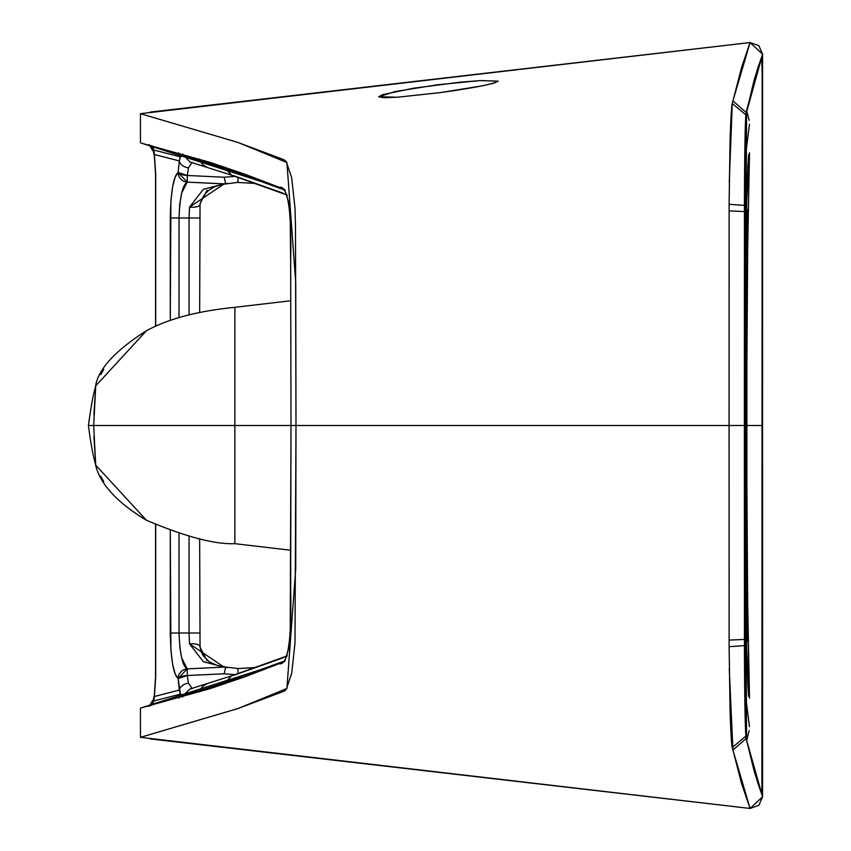 <?xml version="1.0" encoding="UTF-8"?>
<svg xmlns="http://www.w3.org/2000/svg" width="851" height="851" viewBox="0 0 851 851"><rect width="100%" height="100%" fill="white"/><g stroke="black" fill="none" stroke-linecap="round" stroke-linejoin="round"><path stroke-width="1.28" d="M140.447 113.662L140.447 142.915L140.447 113.672L237.695 142.362L283.66 159.594L286.266 161.594L291.702 177.848L294.989 207.931L295.478 225.781L295.988 425.5L290.999 425.5L290.659 588.913C291.755 640.824 287.925 665.769 279.171 663.727L140.447 708.085L210.314 688.565L244.748 676.843L284.394 661.663L288.936 647.973L290.202 634.708L290.999 425.5L295.988 425.5L295.733 282.351L286.904 162.52L238.142 142.521L140.447 113.672L750.071 42.55L741.551 67.559L732.275 103.524C731.562 105.705 730.828 117.683 730.084 139.458L729.116 204.304L729.116 640.101L744.434 639.441L744.37 425.5L295.988 425.5L295.733 568.649L286.904 688.48L238.142 708.479L140.447 737.328L750.071 808.45L741.551 783.441L732.275 747.476C731.562 745.295 730.828 733.317 730.084 711.542L729.116 646.696L729.073 425.5L295.988 425.5L294.989 643.069L291.702 673.152L286.266 689.406L284.298 691.118L237.695 708.638L140.447 737.328L140.447 708.085L140.447 737.338M744.434 645.622L744.434 639.441L729.116 640.101L729.116 646.696L744.434 645.622C744.572 693.012 745.04 723.201 745.848 736.189C745.04 723.371 744.572 693.182 744.434 645.622L745.848 736.189L732.275 747.476L745.848 736.189L746.136 738.54L744.891 703.968L744.434 645.622L744.434 211.559L729.116 210.899L729.073 425.5L744.37 425.5L744.434 205.378C744.572 157.818 745.04 127.629 745.848 114.811L762.581 54.209L758.858 45.656L750.071 42.55L150.159 112.098M729.243 668.535L732.913 750.082L746.136 738.54L732.913 750.082L750.071 808.45L762.581 796.791L746.136 738.54L757.294 781.367L761.315 793.079C762.07 796.355 762.379 774.718 762.23 728.158L762.23 425.5L746.093 425.5L762.581 425.5L762.581 796.791L762.581 54.209L750.071 42.55L732.913 100.918L746.136 112.46L732.913 100.918L732.275 103.524L745.848 114.811L732.275 103.524L729.243 182.465M150.159 738.902L750.071 808.45L758.858 805.344L762.581 796.791L754.348 771.814L746.136 738.54L757.347 781.526L761.56 793.717L761.9 792.111L762.156 71.718L761.56 57.283L757.347 69.474L746.136 112.46L757.294 69.633L761.315 57.921C762.07 54.645 762.379 76.282 762.23 122.842L762.581 425.5L762.581 54.209L754.348 79.186L745.848 114.811L744.434 205.378L729.116 204.304L729.116 210.899L744.434 211.559L744.37 425.5L744.434 205.378C744.572 157.988 745.04 127.799 745.848 114.811L744.434 205.378M149.574 705.862L150.925 703.713A10.01 9.744 -43 0 1 153.329 699.937L148.968 706.404M480.964 80.526L459.2 82.281L413.437 88.227L382.45 94.684L378.684 96.823L384.014 97.727L397.672 97.205L440.722 92.546L482.209 85.866L494.388 83.026L498.133 81.047M749.178 730.637L746.604 740.647L744.997 425.5L744.37 425.5L744.997 425.5L745.519 688.895L745.88 698.267L749.465 726.669M153.031 701.777L151.744 703.256A5.851 5.787 -105.7 0 1 150.308 705.681A5.851 5.787 74.3 0 0 151.744 703.256L151.616 703.32A5.851 5.787 -105.8 0 1 150.201 705.702A5.851 5.787 74.2 0 0 151.616 703.32L151.744 703.256A9.744 9.478 -133 0 1 153.233 700.224A9.744 9.478 47 0 0 151.744 703.256L152.616 702.394M148.968 144.596L153.329 151.074M141.415 143.149L279.171 187.273L244.748 174.157L210.314 162.435L141.415 143.149M281.777 188.273L279.171 187.273C287.925 185.231 291.755 210.176 290.659 262.087L290.202 216.292L288.936 203.027L284.394 189.337L281.777 188.273M290.999 425.5L290.659 262.087L290.999 425.5L234.855 425.5L234.855 543.672L234.855 307.328L234.855 425.5L93.695 425.5L236.738 425.5M749.178 120.363L746.604 110.353L744.997 425.5L745.231 179.944L745.88 152.733L749.465 124.331M747.944 641.484L746.497 425.5L746.88 560.224L749.167 686.959A9.744 9.435 178.2 0 0 749.157 686.619A9.744 9.435 -1.8 0 1 749.167 686.959L749.476 698.203L747.976 686.991L746.721 649.26A9.744 7.808 -1.1 0 0 746.721 649.047C745.753 583.818 745.295 509.302 745.338 425.5L745.338 425.5C745.316 513.334 745.784 587.924 746.721 649.26L745.338 425.5C745.529 345.442 745.263 303.488 746.721 201.932A9.744 7.808 -178.9 0 0 746.721 201.74L745.338 425.5C745.316 337.666 745.784 263.076 746.721 201.74A9.744 7.808 1.1 0 1 746.721 201.953C749.103 124.448 748.954 168.913 749.199 154.882M180.423 694.32L178.093 678.534L179.327 690.076A9.744 6.882 -10 0 1 188.433 683.193A9.744 6.882 170 0 0 179.327 690.076L154.403 696.49L153.52 701.064L180.242 694.171L153.52 701.064A5.851 5.755 -103.6 0 1 151.733 705.319A5.851 5.755 76.4 0 0 153.52 701.064L154.403 696.49A9.744 6.404 -171.3 0 1 154.393 694.905A9.744 6.404 8.7 0 0 154.403 696.49L155.69 676.949L154.403 696.49L179.327 690.076L180.242 694.171A5.851 5.755 -105.3 0 1 178.784 698.097A5.851 5.755 74.7 0 0 180.242 694.171L183.582 695.214L182.603 697.001L183.582 695.214L200.262 690.438A5.851 5.755 -106.5 0 1 199.496 691.969A5.851 5.755 73.5 0 0 200.262 690.438L225.409 682.342L224.738 683.821L225.409 682.342L285.276 660.727L225.409 682.342L231.504 675.864L225.409 682.342L200.262 690.438A9.744 9.584 -106.5 0 1 206.453 684.289A9.744 9.584 73.5 0 0 200.262 690.438L183.582 695.214L189.943 689.012L192.188 688.64L188.433 683.193L187.316 675.524L224.207 673.779L235.184 674.652L224.207 673.779L225.632 667.099L224.207 673.779L187.316 675.524A9.744 3.032 176.8 0 0 178.093 678.534L175.178 673.971L172.657 664.408L170.902 650.185L170.285 530.652M152.616 148.606L151.744 147.744A5.851 5.787 105.7 0 0 150.308 145.319A5.851 5.787 -74.3 0 1 151.744 147.744A9.744 9.478 133 0 0 153.233 150.776A9.744 9.478 -47 0 1 151.744 147.744L151.616 147.68A5.851 5.787 105.8 0 0 150.201 145.298A5.851 5.787 -74.2 0 1 151.616 147.68L149.574 145.138M189.943 161.988L182.603 153.999L183.582 155.786L200.262 160.562A9.744 9.584 106.5 0 0 206.453 166.711A9.744 9.584 -73.5 0 1 200.262 160.562A5.851 5.755 106.5 0 0 199.496 159.031A5.851 5.755 -73.5 0 1 200.262 160.562L225.409 168.658L231.504 175.136L224.738 167.179L225.409 168.658L285.276 190.273L225.409 168.658L183.582 155.786L180.242 156.829L179.327 160.924L154.403 154.51L155.69 174.051L154.403 154.51A9.744 6.404 171.3 0 0 154.393 156.095A9.744 6.404 -8.7 0 1 154.403 154.51L153.52 149.936L150.925 147.287A10.01 9.744 43 0 0 153.276 151.01M237.972 668.641L238.046 673.705L237.94 668.535L255.991 667.535M207.059 660.812L199.921 646.994A9.744 3.213 -3.5 0 0 200.049 646.43A9.744 3.213 -3.5 0 0 189.507 643.845L224.079 667.088L226.1 667.088M749.199 696.107L749.199 696.118C748.731 680.14 749.21 728.233 746.721 649.068A9.744 7.808 178.9 0 1 746.721 649.26L749.486 697.777L746.88 560.149A9.744 3.84 179.6 0 0 745.742 558.362A9.744 3.84 -0.4 0 1 746.88 560.149L746.88 290.776L749.476 152.797L747.976 164.009L746.721 201.74L749.486 153.223L746.88 290.851A9.744 3.84 -179.6 0 1 745.742 292.638A9.744 3.84 0.4 0 0 746.88 290.851L746.497 425.5L747.944 209.516M749.157 686.619A9.744 9.435 178.2 0 0 747.71 681.97A9.744 9.435 -1.8 0 1 749.157 686.619M180.423 156.68L179.327 160.924L154.403 154.51L153.52 149.936A5.851 5.755 103.6 0 0 151.733 145.681A5.851 5.755 -76.4 0 1 153.52 149.936L180.242 156.829A5.851 5.755 105.3 0 0 178.784 152.903A5.851 5.755 -74.7 0 1 180.242 156.829L153.52 149.936L153.031 149.223M226.1 183.912L227.419 183.369L224.079 183.912L189.507 207.155A9.744 3.213 -176.5 0 0 200.049 204.57A9.744 3.213 -176.5 0 0 199.921 204.006L207.059 190.188M238.046 177.295L237.94 182.465L238.046 177.295M227.419 667.631L224.079 667.088L187.188 668.886L187.316 675.524L187.188 668.886L181.71 657.972L179.742 646.76M200.049 646.345A9.744 3.213 176.5 0 0 189.507 643.845L203.378 661.706L224.079 667.088L187.188 668.886C182.582 666.142 179.869 654.185 179.029 633.006L189.071 632.995L189.507 643.845L189.071 632.995L179.029 633.006L179.018 533.513L179.029 633.006L170.285 633.027L179.029 633.006M181.933 695.107L183.582 695.214L189.943 689.012M749.167 164.041A9.744 9.435 -178.2 0 1 747.71 169.03A9.744 9.435 1.8 0 0 749.157 164.381M155.69 524.79L155.69 676.949L155.69 524.79M170.285 320.348L170.902 200.815L172.657 186.592L175.178 177.029L178.093 172.466L179.327 160.924A9.744 6.882 10 0 0 188.433 167.807L187.316 175.476L224.207 177.221L235.184 176.348L224.207 177.221L225.632 183.901L227.419 183.369M170.274 320.348L170.285 217.973L179.029 217.994L179.029 317.487L179.029 217.994L170.285 217.973C170.849 191.475 173.455 176.306 178.093 172.466L187.316 175.476L187.188 182.114A9.744 9.531 -124.8 0 1 178.093 172.466A9.744 3.032 3.2 0 0 187.316 175.476L188.433 167.807A9.744 6.882 -170 0 1 179.327 160.924L178.093 172.466L187.188 182.114L181.71 193.028L179.742 204.219L179.029 217.994C179.869 196.815 182.582 184.858 187.188 182.114L225.632 183.901L224.207 177.221L187.316 175.476L187.188 182.114L224.079 183.912L203.378 189.294L189.507 207.155L189.071 218.005L199.517 217.984L189.071 218.005L189.507 207.155A9.744 3.213 3.5 0 0 200.049 204.655M237.972 182.359L226.579 183.827M188.433 683.193L187.316 675.524L178.093 678.534A9.744 9.531 -55.2 0 1 187.188 668.886L178.093 678.534C173.455 674.694 170.849 659.525 170.285 633.027L170.274 530.652M199.655 538.651L200.049 646.43M199.517 633.016L189.071 632.995L189.06 536.268L189.071 632.995M233.461 675.417L283.064 657.823M188.433 167.807L192.188 162.36M183.582 155.786L181.933 155.893M155.69 174.051L155.69 326.21L155.69 174.051M189.071 218.005L189.06 314.732L189.071 218.005L179.029 217.994L189.071 218.005M200.049 204.57L199.655 312.349M233.461 175.583L283.064 193.177M103.737 481.549L100.79 476.39M93.695 425.468L95.695 465.242M91.631 425.468L93.387 425.5L91.631 425.532M93.695 426.362L93.684 425.5L116.193 425.5L88.419 425.5C90.408 440.903 92.429 452.455 94.461 460.157L94.61 460.934M94.631 461.051L95.737 465.167L146.415 520.238C117.151 502.622 100.195 484.166 95.525 464.88M93.695 425.532L95.737 385.833L146.415 330.762C168.296 318.806 197.772 310.998 234.855 307.328L290.797 300.743M94.631 389.949L95.695 385.758M103.737 369.451L100.79 374.61M95.737 464.72L93.908 436.531M95.737 386.28L93.908 414.469M93.695 424.638L93.684 425.5L88.419 425.5C90.727 408.586 92.748 397.034 94.461 390.843L94.61 390.066M378.684 96.823L394.981 91.578L437.106 84.813L480.262 80.568L498.165 81.175C492.803 84.228 473.316 88.057 439.701 92.674L397.3 97.237L378.652 96.695M155.552 524.727L155.552 676.949L154.371 695.012L153.116 700.533L154.339 698.979M744.699 689.884L745.561 690.459M154.339 152.021L153.116 150.467L154.371 155.988L155.552 174.051L155.552 326.273M255.991 183.465L237.94 182.465M226.579 667.173L237.94 668.535M226.036 667.078L217.356 665.535L209.261 661.759L203.081 655.61L200.921 651.1L200.049 646.409M287.351 655.834L231.632 675.822L190.103 688.97M745.561 160.541L744.699 161.116M200.049 204.591C202.985 192.603 211.644 185.709 226.047 183.922M190.103 162.03L231.632 175.178L287.351 195.166M290.797 550.257L234.855 543.672C214.814 544.512 185.327 536.704 146.415 520.238M95.525 386.12C98.408 368.919 115.374 350.463 146.415 330.762"/></g></svg>
